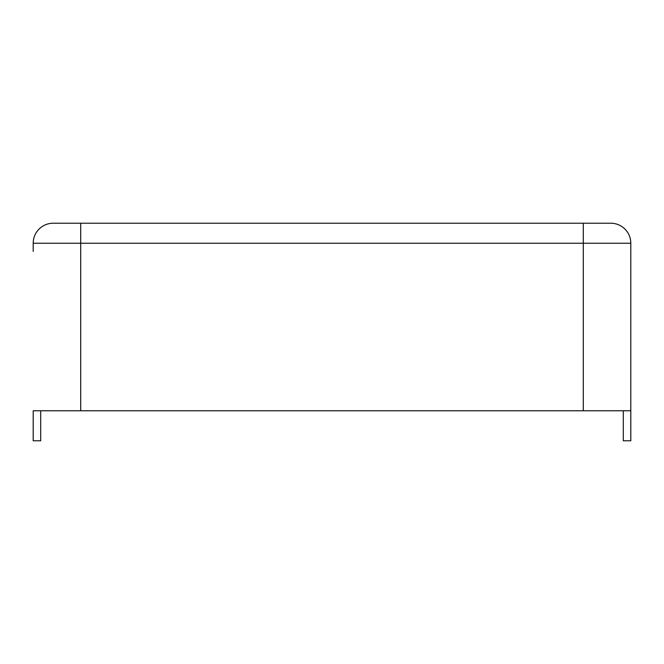 <?xml version="1.0" encoding="UTF-8"?>
<svg xmlns="http://www.w3.org/2000/svg" width="664" height="664" viewBox="0 0 664 664"><rect width="100%" height="100%" fill="white"/><g stroke="black" fill="none" stroke-linecap="round" stroke-linejoin="round"><path stroke-width="1" d="M630.8 251.365L630.8 440.771L623.297 440.771L623.297 410.767M40.703 410.767L40.703 440.771L33.2 440.771L33.2 410.767L630.8 410.767L630.8 243.232A20.003 20.003 0 0 0 610.797 223.228L583.291 223.228L610.797 223.228A20.003 20.003 0 0 1 630.8 243.232L583.291 243.232L583.291 410.767M80.709 410.767L80.709 243.232L583.291 243.232L583.291 223.228L80.709 223.228L80.709 243.232L33.2 243.232A20.003 20.003 0 0 1 53.203 223.228A20.003 20.003 0 0 0 33.2 243.232A20.003 20.003 0 0 1 53.203 223.228L80.709 223.228L53.203 223.228A20.003 20.003 0 0 0 33.2 243.232L33.2 251.365"/></g></svg>
